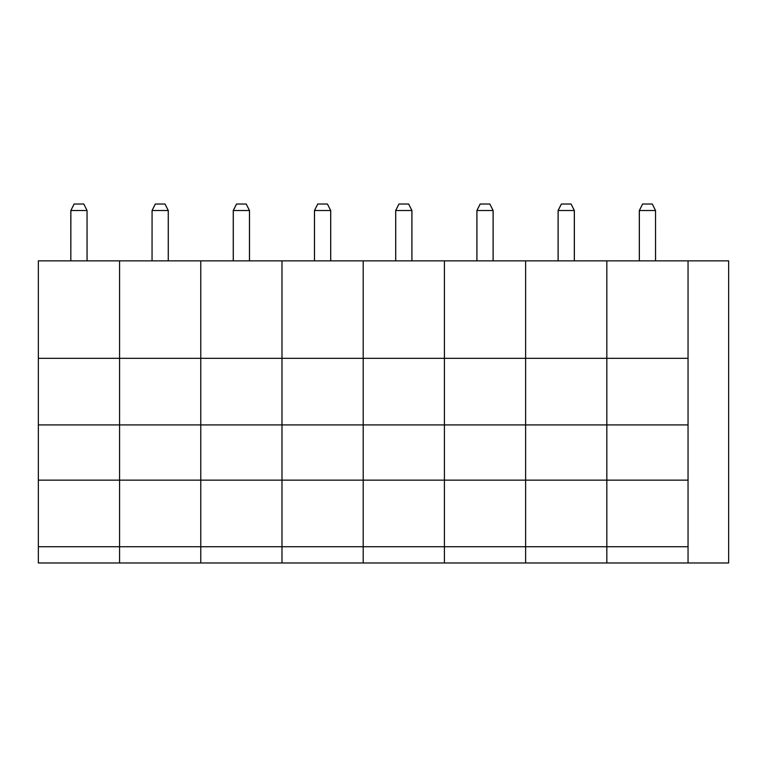 <?xml version="1.0" encoding="UTF-8"?>
<svg xmlns="http://www.w3.org/2000/svg" width="767" height="767" viewBox="0 0 767 767"><rect width="100%" height="100%" fill="white"/><g stroke="black" fill="none" stroke-linecap="round" stroke-linejoin="round"><path stroke-width="1.15" d="M38.35 546.737L119.566 546.737L119.566 480.142L200.772 480.142L200.772 424.918L200.772 546.737L200.772 480.142L281.988 480.142L281.988 358.323L363.194 358.323L363.194 260.866L363.194 424.918L281.988 424.918L281.988 546.737L119.566 546.737L119.566 562.978L200.772 562.978L200.772 546.737L200.772 562.978L281.988 562.978L281.988 480.142L363.194 480.142L363.194 358.323L444.409 358.323L444.409 260.866L444.409 424.918L444.409 358.323L525.625 358.323L525.625 260.866L525.625 424.918L363.194 424.918L363.194 546.737L281.988 546.737L281.988 562.978L363.194 562.978L363.194 480.142L444.409 480.142L444.409 424.918L444.409 546.737L444.409 480.142L525.625 480.142L525.625 358.323L606.831 358.323L606.831 260.866L688.047 260.866L688.047 358.323L606.831 358.323L606.831 424.918L525.625 424.918L525.625 546.737L363.194 546.737L363.194 562.978L444.409 562.978L444.409 546.737L444.409 562.978L525.625 562.978L525.625 480.142L606.831 480.142L606.831 424.918L688.047 424.918L688.047 480.142L606.831 480.142L606.831 546.737L525.625 546.737L525.625 562.978L606.831 562.978L606.831 546.737L606.831 562.978L728.65 562.978L728.65 260.866L688.047 260.866L688.047 562.978L688.047 546.737L606.831 546.737L606.831 260.866L38.35 260.866L38.35 562.978L119.566 562.978L119.566 260.866L119.566 358.323L38.35 358.323M655.526 260.866L655.526 210.522L652.314 204.022L655.526 210.522L655.555 260.866M642.602 204.022L639.352 210.522L642.564 204.022L652.276 204.022M639.314 210.522L639.314 260.866M655.526 210.522L639.352 210.522L639.352 260.866M574.31 260.866L574.31 210.522L571.07 204.022L574.349 210.522L558.108 210.522L561.358 204.022L571.07 204.022M574.349 210.522L574.349 260.866M558.108 210.522L558.108 260.866M561.386 204.022L558.136 210.522L558.136 260.866M411.889 260.866L411.889 210.522L408.638 204.022L411.927 210.522L395.686 210.522L398.926 204.022L408.638 204.022M411.927 210.522L411.927 260.866M395.686 210.522L395.686 260.866M398.965 204.022L395.714 210.522L395.714 260.866M38.35 480.142L119.566 480.142L119.566 424.918L200.772 424.918L200.772 358.323L281.988 358.323L281.988 260.866L281.988 424.918L200.772 424.918L200.772 260.866L200.772 358.323L119.566 358.323L119.566 424.918L38.35 424.918M168.261 260.866L168.261 210.522L165.01 204.022L168.289 210.522L152.077 210.522L155.298 204.022L165.01 204.022M152.077 210.522L152.048 260.866L152.077 210.522L155.327 204.022M168.289 210.522L168.289 260.866M87.045 260.866L87.045 210.522L83.833 204.022L87.045 210.522L87.074 260.866M74.111 204.022L70.871 210.522L74.083 204.022L83.795 204.022M70.832 210.522L70.832 260.866L70.871 210.522L87.045 210.522M493.104 260.866L493.104 210.522L489.854 204.022L493.133 210.522L476.892 210.522L480.142 204.022L489.854 204.022M493.133 210.522L493.133 260.866M476.892 210.522L476.892 260.866M480.171 204.022L476.93 210.522L476.93 260.866M330.682 260.866L330.682 210.522L327.432 204.022L330.711 210.522L314.47 210.522L317.72 204.022L327.432 204.022M330.711 210.522L330.711 260.866M314.47 210.522L314.47 260.866M317.749 204.022L314.499 210.522L314.499 260.866M249.467 260.866L249.467 210.522L246.217 204.022L249.505 210.522L233.254 210.522L236.504 204.022L246.217 204.022M249.505 210.522L249.505 260.866M233.254 210.522L233.254 260.866M236.543 204.022L233.293 210.522L233.293 260.866"/></g></svg>
